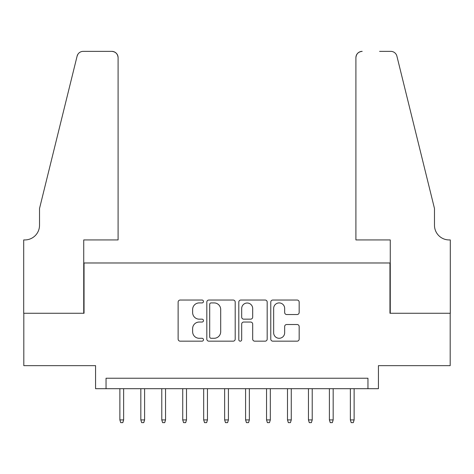 <?xml version="1.0" encoding="UTF-8"?>
<svg xmlns="http://www.w3.org/2000/svg" width="474" height="474" viewBox="0 0 474 474"><rect width="100%" height="100%" fill="white"/><g stroke="black" fill="none" stroke-linecap="round" stroke-linejoin="round"><path stroke-width="0.71" d="M203.476 301.476A1.44 1.44 0 0 0 202.037 300.036L180.185 300.036A2.056 2.056 0 0 0 178.129 302.092L178.129 339.111A2.056 2.056 0 0 0 180.185 341.167L202.037 341.167A1.44 1.44 0 0 0 203.476 339.728A1.44 1.44 0 0 0 202.037 338.288L199.21 338.288A6.583 6.583 0 0 1 192.628 331.705L192.628 328.624A6.583 6.583 0 0 1 199.21 322.042L202.037 322.042A1.44 1.44 0 0 0 203.476 320.602A1.44 1.44 0 0 0 202.037 319.162L199.21 319.162A6.583 6.583 0 0 1 192.628 312.579L192.628 309.498A6.583 6.583 0 0 1 199.21 302.916L202.037 302.916A1.44 1.44 0 0 0 203.476 301.476M297.103 314.535A2.056 2.056 0 0 0 299.165 312.479L299.165 302.092A2.056 2.056 0 0 0 297.103 300.036L272.834 300.036A2.056 2.056 0 0 0 270.778 302.092L270.778 339.111A2.056 2.056 0 0 0 272.834 341.167L297.103 341.167A2.056 2.056 0 0 0 299.165 339.111L299.165 326.568A2.056 2.056 0 0 0 297.103 324.512L286.723 324.512A2.056 2.056 0 0 0 284.661 326.568L284.661 332.789A5.504 5.504 0 0 1 279.162 338.288A5.504 5.504 0 0 1 273.658 332.789L273.658 308.414A5.504 5.504 0 0 1 279.162 302.916A5.504 5.504 0 0 1 284.661 308.414L284.661 312.479A2.056 2.056 0 0 0 286.723 314.535L297.103 314.535M367.954 388.698L378.43 388.698L378.43 365.65L450.193 365.65L450.193 313.267L389.954 313.267L389.954 262.981L84.046 262.981L84.046 313.267L23.807 313.267L23.807 365.65L95.57 365.65L95.57 388.698L367.954 388.698L367.954 378.222L106.046 378.222L106.046 388.698M235.199 302.092A2.056 2.056 0 0 0 233.143 300.036L208.874 300.036A2.056 2.056 0 0 0 206.818 302.092L206.818 339.111A2.056 2.056 0 0 0 208.874 341.167L233.143 341.167A2.056 2.056 0 0 0 235.199 339.111L235.199 302.092M240.857 300.036L265.126 300.036A2.056 2.056 0 0 1 267.182 302.092L267.182 339.111A2.056 2.056 0 0 1 265.126 341.167L254.739 341.167A2.056 2.056 0 0 1 252.683 339.111L252.683 324.098A2.056 2.056 0 0 0 250.627 322.042L243.737 322.042A2.056 2.056 0 0 0 241.681 324.098L241.681 339.728A1.44 1.44 0 0 1 240.241 341.167A1.44 1.44 0 0 1 238.801 339.728L238.801 302.092A2.056 2.056 0 0 1 240.857 300.036M211.137 302.916A1.44 1.44 0 0 0 209.698 304.355L209.698 336.848A1.44 1.44 0 0 0 211.137 338.288L214.118 338.288A6.583 6.583 0 0 0 220.7 331.705L220.7 309.498A6.583 6.583 0 0 0 214.118 302.916L211.137 302.916M252.683 308.521A5.504 5.504 0 0 0 247.179 303.016A5.504 5.504 0 0 0 241.681 308.521L241.681 317.106A2.056 2.056 0 0 0 243.737 319.162L250.627 319.162A2.056 2.056 0 0 0 252.683 317.106L252.683 308.521M123.643 419.917L122.807 422.642L120.71 422.642L119.875 419.917L123.643 419.917L123.643 388.698M119.875 419.917L119.875 388.698M118.091 239.933L118.091 57.644A6.286 6.286 0 0 0 111.805 51.358L83.205 51.358A6.286 6.286 0 0 0 77.102 56.139L39.52 208.507L39.52 225.269A14.664 14.664 0 0 1 24.849 239.933L23.7 239.933L23.7 313.267L83.732 313.267L83.732 239.933L118.091 239.933L118.091 57.644C117.694 53.852 115.597 51.755 111.805 51.358L94.415 51.358M77.102 56.139C78.702 52.691 78.702 52.691 77.102 56.139L77.985 54.137M39.52 225.269A14.664 14.664 0 0 1 24.849 239.933M355.909 239.933L355.909 57.644L355.909 239.933L390.268 239.933L390.268 313.267L450.3 313.267L450.3 239.933L449.151 239.933A14.664 14.664 0 0 1 434.48 225.269A14.664 14.664 0 0 0 449.151 239.933M422.956 161.782L396.898 56.139L434.48 208.507L434.48 225.269M379.585 51.358L390.795 51.358A6.286 6.286 0 0 1 396.898 56.139C395.298 52.691 395.298 52.691 396.898 56.139C395.298 52.691 395.298 52.691 396.898 56.139M362.195 51.358A6.286 6.286 0 0 0 355.909 57.644C356.306 53.852 358.403 51.755 362.195 51.358M144.6 419.917L143.758 422.642L141.667 422.642L140.825 419.917L144.6 419.917L144.6 388.698M140.825 419.917L140.825 388.698M165.55 419.917L164.715 422.642L162.618 422.642L161.782 419.917L165.55 419.917L165.55 388.698M161.782 419.917L161.782 388.698M186.501 419.917L185.666 422.642L183.568 422.642L182.733 419.917L186.501 419.917L186.501 388.698M182.733 419.917L182.733 388.698M207.458 419.917L206.617 422.642L204.525 422.642L203.684 419.917L207.458 419.917L207.458 388.698M203.684 419.917L203.684 388.698M228.409 419.917L227.573 422.642L225.476 422.642L224.64 419.917L228.409 419.917L228.409 388.698M224.64 419.917L224.64 388.698M249.36 419.917L248.524 422.642L246.427 422.642L245.591 419.917L249.36 419.917L249.36 388.698M245.591 419.917L245.591 388.698M270.316 419.917L269.475 422.642L267.383 422.642L266.542 419.917L270.316 419.917L270.316 388.698M266.542 419.917L266.542 388.698M291.267 419.917L290.432 422.642L288.334 422.642L287.499 419.917L291.267 419.917L291.267 388.698M287.499 419.917L287.499 388.698M312.218 419.917L311.382 422.642L309.285 422.642L308.45 419.917L312.218 419.917L312.218 388.698M308.45 419.917L308.45 388.698M333.175 419.917L332.333 422.642L330.242 422.642L329.4 419.917L333.175 419.917L333.175 388.698M329.4 419.917L329.4 388.698M354.125 419.917L353.29 422.642L351.193 422.642L350.357 419.917L354.125 419.917L354.125 388.698M350.357 419.917L350.357 388.698"/></g></svg>
